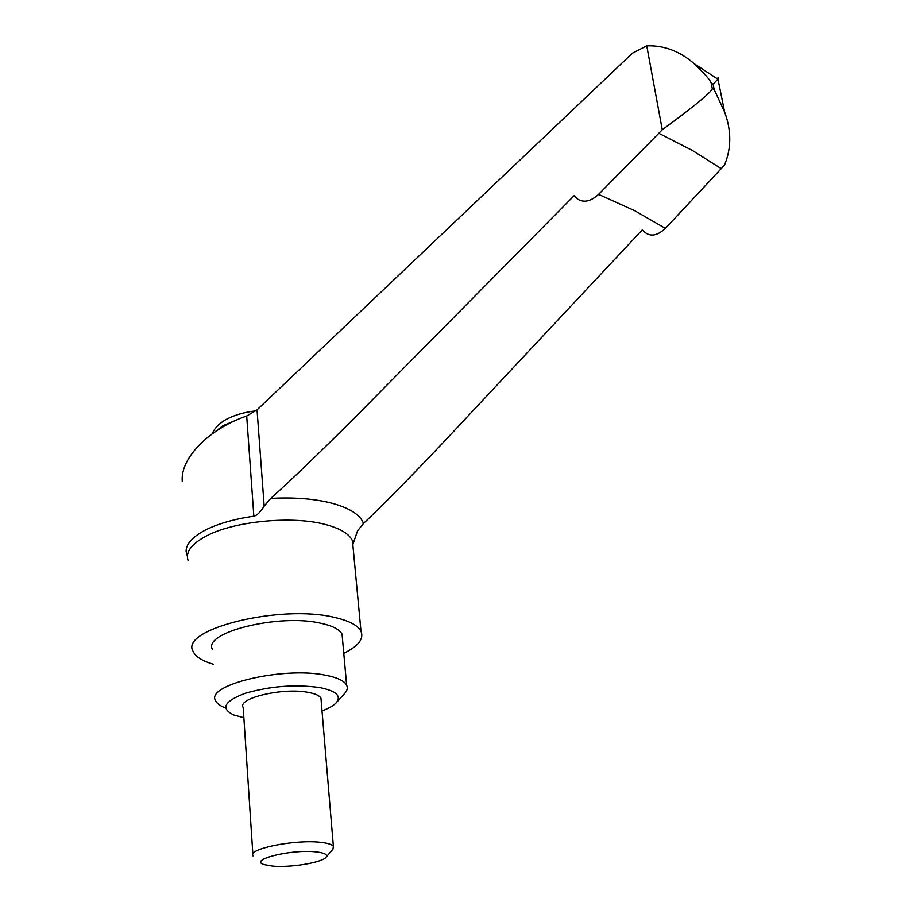 <?xml version="1.0" encoding="UTF-8"?>
<svg xmlns="http://www.w3.org/2000/svg" width="912" height="912" viewBox="0 0 912 912"><rect width="100%" height="100%" fill="white"/><g stroke="black" fill="none" stroke-linecap="round" stroke-linejoin="round"><path stroke-width="1.37" d="M213.431 664.255C202.236 660.983 195.453 656.686 193.093 651.339C179.071 629.212 280.588 604.029 334.453 617.39C349.102 620.707 357.949 625.347 360.992 631.321C364.059 638.856 358.313 646.198 343.767 653.334M225.207 707.837C220.088 705.854 216.896 703.483 215.608 700.747C204.824 684.958 283.529 666.239 325.607 675.222C337.258 677.491 344.269 680.785 346.628 685.129C347.974 687.853 347.278 690.68 344.519 693.61L336.505 702.468M212.553 649.629C201.803 632.518 279.505 613.217 321.184 623.318C332.72 625.871 339.686 629.497 342.057 634.193L342.49 639.027M243.857 717.698L234.053 715.088C220.225 708.601 223.942 701.339 245.203 693.302C270.34 686.098 295.18 684.182 319.747 687.568C336.346 690.977 341.795 696.095 336.095 702.924C333.336 705.774 328.651 708.43 322.027 710.893M252.977 855.912C246.593 849.083 294.542 839.257 320.306 842.289C327.613 843.053 331.968 844.398 333.37 846.325L332.96 849.163L326.017 857.269C322.21 862.592 290.347 867.836 272.563 866.104L264.241 864.633C247.665 859.97 290.814 849.061 315.689 851.842C324.524 852.8 327.967 854.601 326.017 857.269M252.852 854.042L243.185 707.484C236.846 698.227 283.085 687.317 308.165 692.368C315.278 693.667 319.542 695.617 320.956 698.204L321.172 700.792M352.83 544.658L357.515 530.887L363.478 523.454C381.467 506.593 407.744 479.929 442.309 443.483L642.208 229.961M642.949 230.428C649.082 237.211 656.572 236.539 665.395 228.388L724.436 165.209C731.481 148.417 731.538 130.667 724.607 111.971L714.199 89.661L713.138 84.337L717.949 79.002C719.226 77.702 718.861 77.509 716.866 78.443M662.272 129.766L646.745 45.817C664.061 45.235 679.839 51.175 694.089 63.635C704.794 73.838 710.494 80.336 711.178 83.117L712.238 88.453C713.138 91.303 687.568 111.264 662.272 129.766L598.568 194.381C590.486 201.734 583.213 203.102 576.737 198.485L574.252 195.544L356.854 415.53C319.109 453.253 290.392 480.875 270.727 498.385L264.172 506.114C260.319 512.225 256.876 515.588 253.855 516.192C233.825 519.088 217.387 523.853 204.55 530.488C192.158 537.191 186.014 544.168 186.105 551.418L187.382 556.331M646.745 45.817L632.438 53.17L257.036 409.864L246.685 415.997C208.757 428.971 180.542 458.109 182.229 480.863L182.263 481.673M188.054 560.378C185.398 552.193 191.269 544.179 205.667 536.347C233.529 521.037 293.185 515.337 326.257 524.719C340.655 528.675 349.399 534.022 352.465 540.77L353.138 547.895M270.727 498.385C294.804 497.097 315.666 498.83 333.325 503.584C350.459 508.52 360.502 515.143 363.478 523.454M598.568 194.381L634.604 210.638L665.395 228.388M658.943 133.346L692.379 150.457L721.358 168.709M712.238 88.453L714.199 89.661M711.178 83.117L713.138 84.337M253.855 516.192L246.685 415.997M214.924 431.912L222.745 425.824L236.356 420.079M264.172 506.114L257.036 409.864M353.639 542.036L353.48 540.417M353.947 540.497L352.465 540.77L360.992 631.321M342.057 634.193L346.628 685.129M320.956 698.204L333.37 846.325M212.405 433.69C214.126 428.731 218.287 424.24 224.876 420.193C233.29 415.359 243.641 412.258 255.919 410.856M717.949 79.002L724.607 111.971M694.089 63.646L717.835 79.127"/></g></svg>

